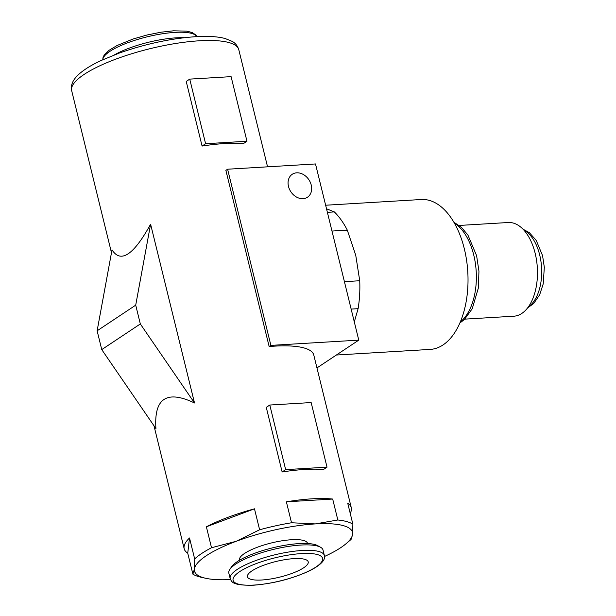 <?xml version="1.0" encoding="UTF-8"?>
<svg xmlns="http://www.w3.org/2000/svg" width="616" height="616" viewBox="0 0 616 616"><rect width="100%" height="100%" fill="white"/><g stroke="black" fill="none" stroke-linecap="round" stroke-linejoin="round"><path stroke-width="0.92" d="M324.509 556.464A81.335 20.89 166.2 0 0 340.717 547.686A81.335 20.89 166.2 0 0 345.923 543.82A81.335 20.89 166.2 0 0 352.606 534.326A81.335 20.89 166.2 0 0 315.3 523.916A81.335 20.89 166.2 0 0 236.198 541.295A81.335 20.89 166.2 0 0 206.291 555.724A81.335 20.89 166.2 0 0 194.402 569.076A81.335 20.89 166.2 0 0 205.675 578.27A81.335 20.89 166.2 0 0 230.507 579.556M350.196 513.282A86.032 22.099 166.2 0 0 351.282 507.692A86.032 22.099 166.2 0 0 347.732 503.241L352.876 524.185A86.032 22.099 166.2 0 0 337.838 519.989L332.686 499.045A86.032 22.099 166.2 0 0 311.942 498.829A86.032 22.099 166.2 0 0 286.371 501.817L291.522 522.761A86.032 22.099 166.2 0 0 259.621 529.768L254.477 508.824A86.032 22.099 166.2 0 0 206.375 526.788L211.519 547.732A86.032 22.099 166.2 0 0 201.794 553.414A86.032 22.099 166.2 0 0 194.664 558.935L194.402 569.076L192.885 574.135A86.032 22.099 166.2 0 0 201.139 577.254L205.675 578.27M324.363 555.478L323.03 550.05A48.487 12.459 166.2 0 0 320.543 547.247A48.487 12.459 166.2 0 0 281.219 547.686A48.487 12.459 166.2 0 0 235.866 564.01A48.487 12.459 166.2 0 0 229.753 569.546A48.487 12.459 166.2 0 0 228.844 573.18L230.184 578.609C231.755 581.335 230.985 585.708 253.746 585.2C274.082 583.514 292.908 578.609 310.21 570.493C324.193 563.178 325.271 558.273 324.363 555.478A48.487 12.459 166.2 0 0 302.187 550.481A48.487 12.459 166.2 0 0 237.206 569.438A48.487 12.459 166.2 0 0 230.184 578.609M320.543 547.247L317.756 545.691A46.069 11.835 166.2 0 0 280.395 546.107A46.069 11.835 166.2 0 0 237.314 561.615A46.069 11.835 166.2 0 0 231.5 566.874L229.753 569.546M239.524 560.237L239.478 560.06A35.035 9.001 -13.8 0 1 244.552 553.438A35.035 9.001 -13.8 0 1 281.828 540.833A35.035 9.001 -13.8 0 1 307.53 543.343L307.577 543.52M114.391 54.878A48.487 12.459 -13.8 0 1 184.33 37.699M351.282 507.692L313.783 355.009A86.032 22.099 166.2 0 0 274.443 346.146A86.032 22.099 166.2 0 0 269.154 346.531L225.88 170.363L227.604 169.215L270.878 345.384L269.154 346.531M327.019 467.159L323.5 469.5A86.032 22.099 166.2 0 0 304.728 469.461A86.032 22.099 166.2 0 0 282.136 471.972L266.274 407.376L269.793 405.035L285.655 469.631L327.019 467.159L311.149 402.564L269.793 405.035M345.923 543.82L349.472 540.825A86.032 22.099 166.2 0 0 351.089 539.385L352.606 534.326L352.876 524.185M246.97 141.241L243.443 143.582A86.032 22.099 166.2 0 0 224.678 143.551A86.032 22.099 166.2 0 0 202.087 146.054L186.217 81.458L189.736 79.118L205.605 143.721L246.97 141.241L231.1 76.646L189.736 79.118M293.909 558.635A31.285 8.039 -13.8 0 1 308.216 561.861A31.285 8.039 -13.8 0 1 293.447 572.841A31.285 8.039 -13.8 0 1 261.754 580.003A31.285 8.039 -13.8 0 1 247.447 576.784A31.285 8.039 -13.8 0 1 262.216 565.804A31.285 8.039 -13.8 0 1 293.909 558.635M296.696 172.826A13.768 10.834 -123.6 0 1 310.302 182.328A13.768 10.834 -123.6 0 1 307.484 197.212A13.768 10.834 -123.6 0 1 303.041 198.668A13.768 10.834 -123.6 0 1 289.428 189.166A13.768 10.834 -123.6 0 1 292.246 174.282A13.768 10.834 -123.6 0 1 296.696 172.826M285.655 469.631L282.136 471.972M194.664 558.935L189.52 537.991A86.032 22.099 166.2 0 0 184.184 548.733A86.032 22.099 166.2 0 0 187.734 553.183L192.885 574.135M135.713 305.159L97.128 330.807L112.012 249.842C120.775 263.586 133.641 255.039 150.597 224.193L194.51 402.972C166.728 389.766 153.869 398.313 155.925 428.62L101.748 349.603L140.333 323.954L135.713 305.159L150.597 224.193M205.605 143.721L202.087 146.054M270.878 345.384L358.774 340.132L315.5 163.956L227.604 169.215M358.774 340.132L316.955 367.929M194.51 402.972L140.333 323.954M97.128 330.807L101.748 349.603M259.621 529.768L236.198 541.295L211.519 547.732M337.838 519.989L315.3 523.916L291.522 522.761M206.375 526.788L254.477 508.824M286.371 501.817L332.686 499.045M187.734 553.183L189.52 537.991M459.205 225.448L508.246 222.515A46.924 26.326 86.6 0 1 536.567 260.445A46.924 26.326 86.6 0 1 521.868 313.398A46.924 26.326 86.6 0 1 513.852 316.2L464.81 319.134M325.633 205.228L421.259 199.515A75.083 42.127 86.6 0 1 466.566 260.198A75.083 42.127 86.6 0 1 443.05 344.929A75.083 42.127 86.6 0 1 430.222 349.411L336.367 355.024M344.406 281.658L359.729 280.742A79.772 44.752 86.6 0 1 358.104 308.67L351.143 309.086M327.381 212.328L334.334 211.912A79.772 44.752 86.6 0 1 347.301 230.138L331.978 231.054M347.301 230.138L355.748 255.309L359.729 280.742M326.503 208.762L334.334 211.912M358.104 308.67L354.292 321.914M71.679 90.691C70.47 85.239 72.803 79.818 78.694 74.421C83.915 69.685 91.337 65.073 100.947 60.576L119.712 52.907C145.746 43.828 171.117 38.415 195.85 36.675C207.831 35.936 217.571 36.537 225.063 38.492L232.232 41.403C235.358 43.082 237.537 45.83 238.777 49.65A86.032 22.099 166.2 0 0 199.438 40.779A86.032 22.099 166.2 0 0 84.138 74.421A86.032 22.099 166.2 0 0 71.679 90.691L111.481 252.737M301.501 553.584A46.069 11.835 166.2 0 0 239.763 571.594A46.069 11.835 166.2 0 0 254.162 585.054A46.069 11.835 166.2 0 0 315.9 567.043A46.069 11.835 166.2 0 0 301.501 553.584M102.834 59.706A48.487 12.459 -13.8 0 1 109.948 51.351A48.487 12.459 -13.8 0 1 174.936 32.394A48.487 12.459 -13.8 0 1 196.812 36.621M523.708 229.953A40.671 22.815 86.6 0 1 539.701 255.001A40.671 22.815 86.6 0 1 528.312 306.976M454.431 223.2A53.184 29.838 86.6 0 1 473.75 255.055A53.184 29.838 86.6 0 1 460.337 321.929M102.795 59.721L102.926 57.835L104.127 55.14L109.094 50.273L117.079 45.507L133.195 38.97L146.916 35.035L161.069 32.194L173.543 30.8L186.941 31.17L192.292 32.571L195.865 35.012L196.858 36.614M238.777 49.65L267.56 166.828M153.992 425.795L184.184 548.733M522.976 229.183L529.298 232.609L536.236 240.394L542.565 255.648L544.321 267.321L543.204 283.93L539.662 294.795L533.672 303.542L527.681 307.823M453.846 222.191L461.23 227.135L467.906 235.019L476.615 255.702L478.948 271.217L478.355 288.026L472.21 308.778L464.379 319.55L459.875 323.007"/></g></svg>

